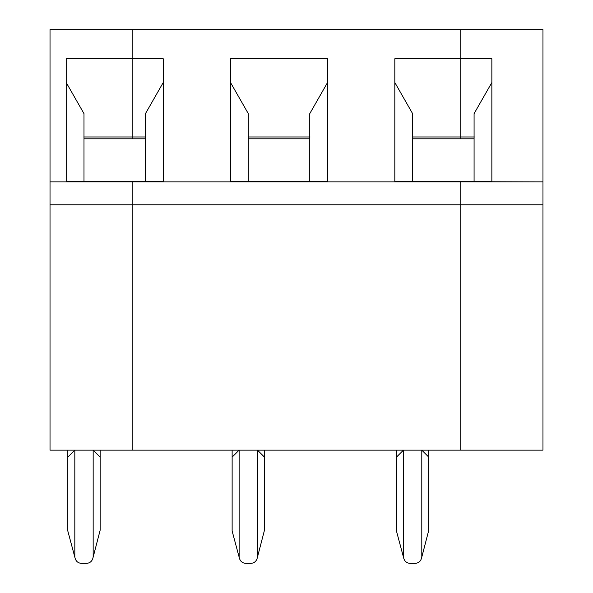 <?xml version="1.0" encoding="UTF-8"?>
<svg xmlns="http://www.w3.org/2000/svg" width="593" height="593" viewBox="0 0 593 593"><rect width="100%" height="100%" fill="white"/><g stroke="black" fill="none" stroke-linecap="round" stroke-linejoin="round"><path stroke-width="0.89" d="M132.187 29.65L132.187 138.806L83.991 138.806L132.187 138.806L132.187 29.65L50.027 29.65L132.187 29.65L132.187 58.759L66.201 58.759L163.238 58.759L163.238 181.673L132.187 181.673L132.187 450.139L132.187 181.673L66.201 181.673L66.201 58.759L66.201 181.673L132.187 181.903L50.027 181.903L50.027 29.65L50.027 181.903L132.187 181.903L132.187 204.778L50.027 204.778L50.027 181.903L50.027 204.778L132.187 204.778L132.187 450.139L50.027 450.139L50.027 204.778L50.027 450.139L460.813 450.139L460.813 181.673L542.973 181.903L542.973 29.65L460.813 29.65L460.813 58.759L460.813 29.65L542.973 29.65L542.973 181.903L460.813 181.903L460.813 204.778L542.973 204.778L542.973 181.903L542.973 450.139L460.813 450.139L542.973 450.139L542.973 204.778L460.813 204.778L460.813 450.139L132.187 450.139L132.187 204.778L460.813 204.778L132.187 204.778L132.187 181.903L460.813 181.903L132.187 181.903L163.238 181.673L163.238 58.759L132.187 58.759L132.187 136.983L83.665 136.983L145.767 136.983L132.187 136.983L132.187 138.806L145.448 138.806L132.187 138.806L132.187 29.65L460.813 29.65L132.187 29.65M67.817 531.002L67.817 450.139L67.817 531.002L74.822 557.138L67.817 531.002M75.2 558.554L74.822 557.138L74.822 450.139L67.817 457.144L74.822 450.139L74.822 557.138L75.2 558.554C76.215 561.549 78.298 563.142 81.449 563.35L86.534 563.35C89.684 563.142 91.767 561.549 92.782 558.554C91.767 561.549 89.684 563.142 86.534 563.35L81.449 563.35C78.298 563.142 76.215 561.549 75.2 558.554M93.16 450.139L100.165 457.144L100.165 450.139L100.165 530.149L92.782 558.554L93.16 557.138L93.16 450.139L93.16 557.138L100.165 530.149L100.165 457.144L93.16 450.139M66.201 82.516L83.991 113.656L66.201 82.516M83.991 181.673L83.991 113.656L83.991 181.673M460.813 138.806L460.813 58.759L491.864 58.759L491.864 181.673L460.813 181.673L491.864 181.673L491.864 58.759L460.813 58.759L460.813 138.806L474.074 138.806L460.813 138.806L460.813 136.983L474.4 136.983L460.813 136.983L460.813 138.806L412.617 138.806L460.813 138.806M474.074 181.673L474.074 113.656L474.074 181.673M491.864 82.516L474.074 113.656L491.864 82.516M460.813 450.139L460.813 181.673L394.827 181.673L394.827 58.759L460.813 58.759L460.813 29.65L460.813 136.983L460.813 58.759L394.827 58.759L394.827 181.673L460.813 181.673L460.813 450.139M230.514 58.759L327.551 58.759L327.551 181.673L230.514 181.673L230.514 58.759L230.514 181.673L327.551 181.673L327.551 58.759L230.514 58.759M145.448 113.656L163.238 82.516L145.448 113.656L145.448 181.673L145.448 113.656M247.985 136.983L310.087 136.983L247.985 136.983M309.761 113.656L327.551 82.516L309.761 113.656L309.761 181.673L309.761 113.656M230.514 82.516L248.304 113.656L248.304 181.673L248.304 113.656L230.514 82.516M248.304 138.806L309.761 138.806L248.304 138.806M232.13 531.002L232.13 450.139L232.13 531.002L239.135 557.138L232.13 531.002M239.513 558.554L239.135 557.138L239.135 450.139L232.13 457.144L239.135 450.139L239.135 557.138L239.513 558.554C240.528 561.549 242.611 563.142 245.761 563.35L250.846 563.35C253.997 563.142 256.08 561.549 257.095 558.554C256.08 561.549 253.997 563.142 250.846 563.35L245.761 563.35C242.611 563.142 240.528 561.549 239.513 558.554M257.473 450.139L264.478 457.144L264.478 450.139L264.478 530.149L257.095 558.554L257.473 557.138L257.473 450.139L257.473 557.138L264.478 530.149L264.478 457.144L257.473 450.139M394.827 82.516L412.617 113.656L412.617 181.673L412.617 113.656L394.827 82.516M412.298 136.983L460.813 136.983L412.298 136.983M396.45 531.002L396.45 450.139L396.45 531.002L403.448 557.138L396.45 531.002M403.833 558.554L403.448 557.138L403.448 450.139L396.45 457.144L403.448 450.139L403.448 557.138L403.833 558.554C404.841 561.549 406.924 563.142 410.082 563.35L415.159 563.35C418.31 563.142 420.393 561.549 421.408 558.554C420.393 561.549 418.31 563.142 415.159 563.35L410.082 563.35C406.924 563.142 404.841 561.549 403.833 558.554M421.793 450.139L428.791 457.144L428.791 450.139L428.791 530.149L421.408 558.554L421.793 557.138L421.793 450.139L421.793 557.138L428.791 530.149L428.791 457.144L421.793 450.139"/></g></svg>
